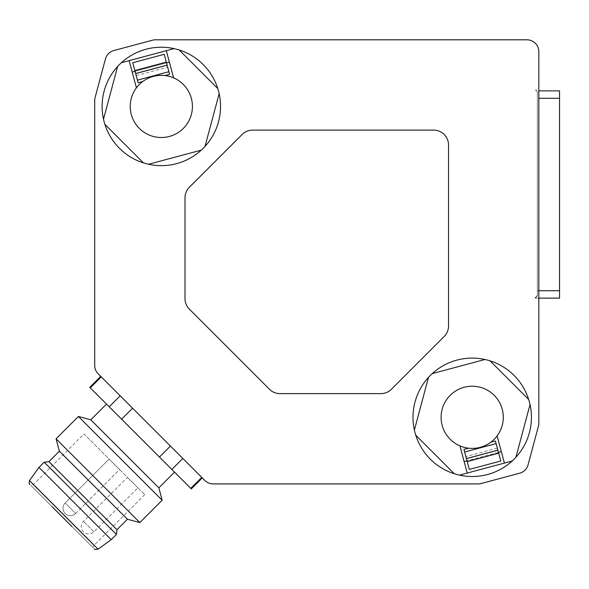 <?xml version="1.0" encoding="UTF-8"?>
<svg xmlns="http://www.w3.org/2000/svg" width="589" height="589" viewBox="0 0 589 589"><rect width="100%" height="100%" fill="white"/><g stroke="black" fill="none" stroke-linecap="round" stroke-linejoin="round"><path stroke-width="0.44" stroke-dasharray="2.94 2.21" d="M538.825 290.738L537.345 290.738L537.345 92.37L536.778 90.883L537.345 92.37L537.345 295.177L537.345 92.37L537.345 295.177L535.865 297.276L537.345 295.177L537.345 290.738L559.55 290.738L559.55 90.883L538.825 90.883M559.55 298.137L559.55 290.738M537.345 92.37A2.223 2.223 0 0 0 535.121 90.146A2.223 2.223 0 0 1 537.345 92.37M535.121 297.401A2.223 2.223 0 0 0 537.345 295.177A2.223 2.223 0 0 1 535.121 297.401L535.121 298.137L538.825 298.137L538.825 90.146L535.121 90.146L538.825 90.146L538.825 298.137L535.865 298.137L535.865 297.276L535.865 298.137L538.825 298.137L535.121 298.137L535.121 297.401M538.825 423.152L538.825 51.655A11.846 11.846 0 0 0 526.978 39.809L155.481 39.809A11.846 11.846 0 0 0 152.418 40.214L113.824 50.558A11.846 11.846 0 0 0 105.453 58.929L95.109 97.524A11.846 11.846 0 0 0 94.711 100.586L94.711 365.416A11.846 11.846 0 0 0 98.179 373.794L204.847 480.462A11.846 11.846 0 0 0 213.218 483.93L478.047 483.93A11.846 11.846 0 0 0 481.117 483.525L519.704 473.188A11.846 11.846 0 0 0 528.083 464.809L538.42 426.222A11.846 11.846 0 0 0 538.825 423.152M170.449 446.064L132.577 408.192L182.84 458.448L170.449 446.064L159.45 457.057L89.749 387.348M201.777 477.392L182.84 458.448L202.285 477.893L201.777 477.392L190.777 488.384L159.45 457.057M120.185 395.801L101.249 376.864L120.185 395.801L109.193 406.793M101.249 376.864L100.741 376.356L101.249 376.864L90.257 387.856M102.111 106.432A59.217 59.217 0 0 0 103.502 119.184L117.623 66.469A59.217 59.217 0 0 1 121.371 62.728L174.079 48.607A59.217 59.217 0 0 1 179.196 49.977L217.783 88.564A59.217 59.217 0 0 1 219.152 93.673L205.024 146.389A59.217 59.217 0 0 1 201.283 150.129L148.568 164.257A59.217 59.217 0 0 1 143.458 162.888L104.871 124.294A59.217 59.217 0 0 1 103.502 119.184A59.217 59.217 0 0 0 104.871 124.294L143.458 162.888A59.217 59.217 0 0 0 148.568 164.257L201.283 150.129A59.217 59.217 0 0 0 174.079 48.607L166.312 50.683L174.079 48.607A59.217 59.217 0 0 0 102.111 106.432A59.217 59.217 0 0 1 161.327 47.216A59.217 59.217 0 0 1 220.544 106.432A59.217 59.217 0 0 0 219.152 93.673L205.024 146.389A59.217 59.217 0 0 0 220.544 106.432A59.217 59.217 0 0 1 161.327 165.649A59.217 59.217 0 0 1 102.111 106.432A59.217 59.217 0 0 0 103.502 119.184L117.623 66.469A59.217 59.217 0 0 0 102.111 106.432M173.593 77.866L166.312 50.683M130.235 106.432A31.084 31.084 0 0 1 161.327 75.34A31.084 31.084 0 0 1 192.412 106.432A31.084 31.084 0 0 1 161.327 137.517A31.084 31.084 0 0 1 130.235 106.432M129.138 60.645L136.42 87.827M132.201 72.086L169.382 62.125M217.783 88.564L179.196 49.977A59.217 59.217 0 0 1 217.783 88.564L179.196 49.977M515.905 457.27A59.217 59.217 0 0 0 531.425 417.314A59.217 59.217 0 0 1 472.209 476.523A59.217 59.217 0 0 1 412.992 417.314A59.217 59.217 0 0 1 472.209 358.097A59.217 59.217 0 0 1 531.425 417.314A59.217 59.217 0 0 0 530.034 404.555L515.905 457.27A59.217 59.217 0 0 0 490.07 360.858L528.664 399.445L490.07 360.858A59.217 59.217 0 0 0 432.245 373.61L484.961 359.489L432.245 373.61A59.217 59.217 0 0 0 414.384 430.066L428.505 377.35L414.384 430.066A59.217 59.217 0 0 0 454.34 473.77L415.753 435.175L454.34 473.77A59.217 59.217 0 0 0 512.165 461.01L504.398 463.094L512.165 461.01A59.217 59.217 0 0 0 515.905 457.27L530.034 404.555L515.905 457.27A59.217 59.217 0 0 1 459.449 475.139L467.217 473.055L459.449 475.139A59.217 59.217 0 0 1 432.245 373.61A59.217 59.217 0 0 1 530.034 404.555M148.568 164.257A59.217 59.217 0 0 0 201.283 150.129L148.568 164.257M104.871 124.294A59.217 59.217 0 0 0 143.458 162.888L104.871 124.294M205.024 146.389L219.152 93.673M117.623 66.469L103.502 119.184M504.398 463.094L501.335 451.653L464.154 461.614L467.217 473.055M503.293 417.314A31.084 31.084 0 0 1 472.209 448.398A31.084 31.084 0 0 1 441.117 417.314A31.084 31.084 0 0 1 472.209 386.222A31.084 31.084 0 0 1 503.293 417.314M459.449 475.139L512.165 461.01M501.335 451.653L497.116 435.912M498.471 452.418L467.018 460.848M459.935 445.873L464.154 461.614M497.941 450.438L466.481 458.868L469.315 469.426L500.775 461.003L495.408 440.977M497.322 448.133L465.87 456.563L463.948 449.407M466.481 458.868L465.87 456.563M428.505 377.35L414.384 430.066M415.753 435.175L454.34 473.77M528.664 399.445L490.07 360.858M484.961 359.489L432.245 373.61M135.058 71.321L166.518 62.89M135.588 73.301L167.048 64.871L164.221 54.313L132.761 62.743L138.128 82.762M136.206 75.606L167.666 67.175L169.58 74.332M167.048 64.871L167.666 67.175M185.012 298.667A14.806 14.806 0 0 0 189.349 309.137L269.497 389.292A14.806 14.806 0 0 0 279.966 393.621L380.914 393.621A14.806 14.806 0 0 0 391.383 389.292L444.187 336.481A14.806 14.806 0 0 0 448.524 326.019L448.524 144.923A14.806 14.806 0 0 0 433.718 130.117L252.622 130.117A14.806 14.806 0 0 0 242.153 134.454L189.349 187.258A14.806 14.806 0 0 0 185.012 197.727L185.012 298.667M172.871 470.478L106.499 404.098L172.871 470.478M191.285 488.892L190.777 488.384M182.84 458.448L171.841 469.448M132.577 408.192L121.577 419.184M158.839 487.847L90.794 419.802M162.152 500.23L78.411 416.482M139.814 522.568L56.073 438.82M127.43 519.248L59.393 451.203M116.961 529.717L48.924 461.673M116.438 534.429L44.212 462.196M111.203 539.657L38.977 467.43M71.968 526.588L30.746 485.365L93.268 547.895L30.746 485.365L33.22 484.703L83.991 433.931L144.703 494.65L83.991 433.931M144.703 494.65L93.931 545.414L33.22 484.703L93.931 545.414L93.268 547.895M119.582 469.521L109.112 459.059L119.582 469.521L109.112 459.059L119.582 469.521L75.62 513.483A7.399 7.399 0 0 1 65.151 513.483A7.399 7.399 0 0 1 65.151 503.021L109.112 459.059L65.151 503.021L75.62 513.483L119.582 469.521M137.9 487.847L127.43 477.377L137.9 487.847L93.938 531.808A7.399 7.399 0 0 1 83.469 531.808A7.399 7.399 0 0 1 83.469 521.339L127.43 477.377M75.62 513.483A7.399 7.399 0 0 1 65.151 513.483A7.399 7.399 0 0 1 65.151 503.021L75.62 513.483M538.825 98.289L559.55 98.289M98.076 549.169L29.465 480.565M93.938 531.808L83.469 521.339L93.938 531.808"/><path stroke-width="0.88" d="M538.825 90.883L559.55 90.883L559.55 298.137L538.825 298.137L559.55 298.137M538.825 423.152L538.825 51.655A11.846 11.846 0 0 0 526.978 39.809L155.481 39.809A11.846 11.846 0 0 0 152.418 40.214L113.824 50.558A11.846 11.846 0 0 0 105.453 58.929L95.109 97.524A11.846 11.846 0 0 0 94.711 100.586L94.711 365.416A11.846 11.846 0 0 0 98.179 373.794L204.847 480.462A11.846 11.846 0 0 0 213.218 483.93L478.047 483.93A11.846 11.846 0 0 0 481.117 483.525L519.704 473.188A11.846 11.846 0 0 0 528.083 464.809L538.42 426.222A11.846 11.846 0 0 0 538.825 423.152M185.012 197.727L185.012 298.667A14.806 14.806 0 0 0 189.349 309.137L269.497 389.292A14.806 14.806 0 0 0 279.966 393.621L380.914 393.621A14.806 14.806 0 0 0 391.383 389.292L444.187 336.481A14.806 14.806 0 0 0 448.524 326.019L448.524 144.923A14.806 14.806 0 0 0 433.718 130.117L252.622 130.117A14.806 14.806 0 0 0 242.153 134.454L189.349 187.258A14.806 14.806 0 0 0 185.012 197.727M412.992 417.314A59.217 59.217 0 0 1 472.209 358.097A59.217 59.217 0 0 1 531.425 417.314A59.217 59.217 0 0 1 472.209 476.523A59.217 59.217 0 0 1 412.992 417.314M102.111 106.432A59.217 59.217 0 0 1 161.327 47.216A59.217 59.217 0 0 1 220.544 106.432A59.217 59.217 0 0 1 161.327 165.649A59.217 59.217 0 0 1 102.111 106.432M104.871 124.294A59.217 59.217 0 0 0 143.458 162.888L104.871 124.294M148.568 164.257A59.217 59.217 0 0 0 201.283 150.129L148.568 164.257M174.079 48.607A59.217 59.217 0 0 0 121.371 62.728L174.079 48.607M205.024 146.389L219.152 93.673M166.312 50.683L173.593 77.866A31.084 31.084 0 0 1 161.327 137.517A31.084 31.084 0 0 1 136.42 87.827L129.138 60.645M136.42 87.827A31.084 31.084 0 0 1 142.707 81.532C149.378 76.688 156.807 74.693 165.001 75.561A31.084 31.084 0 0 1 173.593 77.866M467.217 473.055L459.935 445.873A31.084 31.084 0 0 1 472.209 386.222A31.084 31.084 0 0 1 497.116 435.912L504.398 463.094M515.905 457.27L530.034 404.555M428.505 377.35L414.384 430.066M415.753 435.175L454.34 473.77M459.449 475.139L512.165 461.01M501.335 451.653L498.471 452.418M467.018 460.848L464.154 461.614M497.116 435.912A31.084 31.084 0 0 1 490.821 442.206C484.158 447.051 476.729 449.046 468.535 448.185A31.084 31.084 0 0 1 459.935 445.873M468.535 448.185L463.948 449.407L469.315 469.426L500.775 461.003L495.408 440.977L490.821 442.206M528.664 399.445L490.07 360.858M484.961 359.489L432.245 373.61M132.201 72.086L135.058 71.321M166.518 62.89L169.382 62.125M165.001 75.561L169.58 74.332L164.221 54.313L132.761 62.743L138.128 82.762L142.707 81.532M217.783 88.564L179.196 49.977M117.623 66.469L103.502 119.184M132.577 408.192L121.577 419.184L191.285 488.892L202.285 477.893M120.185 395.801L109.193 406.793L121.577 419.184M100.741 376.356L89.749 387.348L109.193 406.793M182.84 458.448L171.841 469.448M170.449 446.064L159.45 457.057M201.777 477.392L190.777 488.384M101.249 376.864L90.257 387.856M111.203 539.657L98.076 549.169L29.465 480.565L38.977 467.43L111.203 539.657L116.438 534.429L116.961 529.717L48.924 461.673L59.393 451.203L56.073 438.82L139.814 522.568L162.152 500.23L158.839 487.847L90.794 419.802L106.499 404.098M90.794 419.802L78.411 416.482L162.152 500.23M56.073 438.82L78.411 416.482M59.393 451.203L127.43 519.248L139.814 522.568M48.924 461.673L44.212 462.196L116.438 534.429M38.977 467.43L44.212 462.196M52.046 506.673L71.968 526.588M538.825 98.289L559.55 98.289M496.107 443.598L464.647 452.028M498.677 453.191L467.224 461.621M497.867 450.165L466.407 458.595M137.421 80.141L168.881 71.718M134.852 70.547L166.312 62.125M135.661 73.581L167.121 65.151M538.825 290.738L559.55 290.738M158.839 487.847L174.535 472.142M116.961 529.717L127.43 519.248M98.076 549.169C95.19 549.574 93.909 549.471 94.24 548.867M29.465 480.565C29.067 483.451 29.17 484.725 29.774 484.394"/></g></svg>

